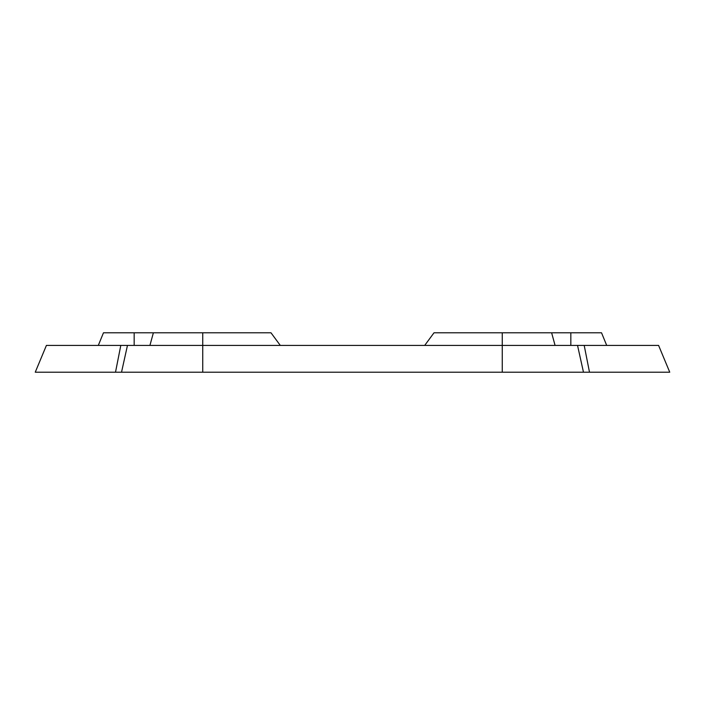 <?xml version="1.0" encoding="UTF-8"?>
<svg xmlns="http://www.w3.org/2000/svg" width="705" height="705" viewBox="0 0 705 705"><rect width="100%" height="100%" fill="white"/><g stroke="black" fill="none" stroke-linecap="round" stroke-linejoin="round"><path stroke-width="1.06" d="M589.495 372.205L669.75 372.205L658.585 345.406L202.74 345.406L202.74 372.205L589.495 372.205L584.198 345.406L577.536 345.406L583.476 372.205M115.505 372.205L120.802 345.406L127.464 345.406L121.524 372.205L35.25 372.205L46.415 345.406L202.74 345.406L202.74 332.795L270.993 332.795L280.29 345.406M121.524 372.205L202.74 372.205M424.71 345.406L434.007 332.795L601.532 332.795L606.697 345.406M551.627 332.795L555.073 345.406M202.74 332.795L103.468 332.795L98.303 345.406M153.373 332.795L149.927 345.406M502.26 332.795L502.26 372.205M570.838 332.795L570.838 345.406M134.162 332.795L134.162 345.406"/></g></svg>
